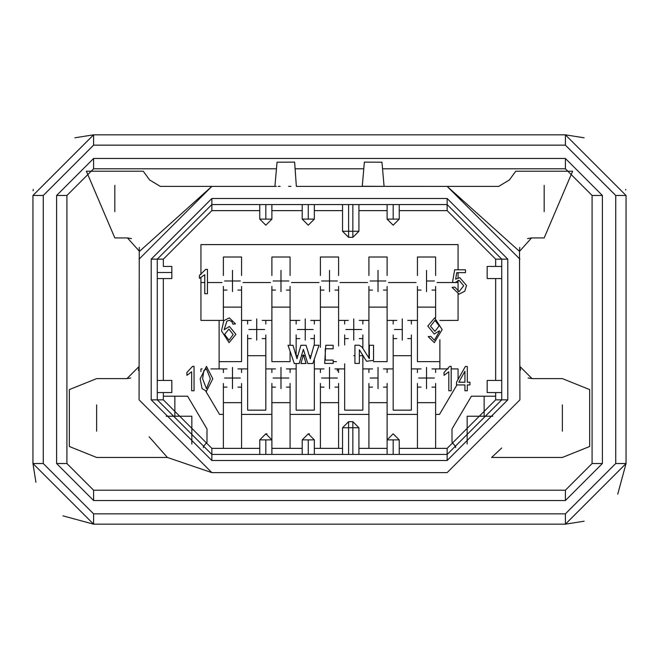 <?xml version="1.0" encoding="UTF-8"?>
<svg xmlns="http://www.w3.org/2000/svg" width="659" height="659" viewBox="0 0 659 659"><rect width="100%" height="100%" fill="white"/><g stroke="black" fill="none" stroke-linecap="round" stroke-linejoin="round"><path stroke-width="0.99" d="M565.406 168.795L382.541 168.795L565.406 168.795L565.406 158.481L93.594 158.481L93.594 168.795L66.913 195.476L66.913 463.524L93.594 490.205L565.406 490.205L592.087 463.524L592.087 195.476L565.406 168.795L592.087 195.476L592.087 463.524L565.406 490.205L565.406 500.519L602.4 463.524L592.087 463.524M363.784 168.795L295.216 168.795L363.784 168.795M93.594 168.795L276.459 168.795L93.594 168.795L66.913 195.476L66.913 463.524L93.594 490.205L66.913 463.524L56.6 463.524L93.594 500.519L93.594 490.205M584.146 521.203L565.406 524.169L93.594 524.169L62.959 515.857M626.05 207.601L626.05 463.524L565.406 524.169L93.594 524.169L32.95 463.524L32.95 195.476L93.594 134.831L565.406 134.831L626.05 195.476L626.05 463.524L617.747 494.159M35.916 482.264L32.95 463.524L32.95 427.139M74.854 137.797L93.594 134.831L565.406 134.831L584.146 137.797M519.737 247.364L519.506 251.359L447.148 186.382L498.698 186.382L509.399 179.956L515.733 171.216L572.622 171.216L544.177 237.924L531.566 237.924L527.571 238.607M531.566 237.924L519.506 251.359L519.926 399.848L447.148 472.618L211.852 472.618L167.386 457.461L96.626 457.461L69.335 446.489L69.335 389.593L96.626 378.62L126.948 378.62L130.696 378.027M528.106 377.961L532.052 378.62L519.926 366.495L520.519 370.243M138.423 370.432L139.074 366.495L126.948 378.62M211.852 472.618L139.074 399.848L139.263 247.364M131.429 238.607L127.434 237.924L114.823 237.924L86.378 171.216L143.267 171.216L149.601 179.956L160.302 186.382L211.852 186.382L139.494 251.359L127.434 237.924M384.04 186.365L362.261 186.25L364.369 162.122L381.965 162.213L384.082 186.365L447.148 186.382L519.926 259.152M532.052 378.62L562.374 378.62L589.665 389.593L589.665 446.489L562.374 457.461L491.614 457.461L501.697 448.013M149.181 436.835L167.386 457.461M139.074 259.152L211.852 186.382L274.918 186.382L277.035 162.213L294.631 162.122L296.344 186.25M384.082 186.382L296.517 186.382M544.177 211.671L544.177 185.352L544.177 211.671M447.148 198.507L507.792 259.152L507.792 399.848L447.148 460.493L211.852 460.493L151.208 399.848L151.208 259.152L211.852 198.507L447.148 198.507L447.148 204.57L501.73 259.152L501.73 399.848L447.148 454.43L211.852 454.43L157.27 399.848L157.27 259.152L211.852 204.57L447.148 204.57L501.73 259.152L507.792 259.152M562.374 431.2L562.374 404.881L562.374 431.2M96.626 431.2L96.626 404.881L96.626 431.2M114.823 211.671L114.823 185.352L114.823 211.671M288.724 186.291L290.99 186.382M280.124 186.332L278.172 186.382M373.167 186.308L372.393 186.299M33.255 189.413L33.139 190.715M43.263 195.476L93.594 145.145L565.406 145.145L615.737 195.476L615.737 463.524L626.05 463.524L565.406 524.169L565.406 513.855L93.594 513.855L43.263 463.524L43.263 195.476L32.95 195.476L32.95 408.942M625.803 190.006L625.745 189.413M501.73 278.559L487.174 278.559L487.174 266.434L501.73 266.434M501.73 392.566L487.174 392.566L487.174 380.441L501.73 380.441M507.792 399.848L501.73 399.848L447.148 454.43L447.148 460.493M302.209 448.359L271.887 448.359L271.887 446.052L271.887 454.422L271.887 439.874L271.887 454.43M342.54 448.359L314.343 448.359L314.343 454.43L314.343 439.874L308.272 439.874L308.272 454.43M314.343 448.359L314.343 439.874L308.272 433.811L309.45 433.919M314.343 439.874L308.272 433.811L302.209 439.874L302.209 454.43M271.887 446.052L271.887 439.874L265.824 439.874L265.824 454.43M266.994 433.919L265.824 433.811L259.761 439.874L259.761 454.43M447.148 448.359L447.148 454.43L501.73 399.848L495.667 399.848L447.148 448.359L399.239 448.359L399.239 454.422L399.239 439.874L399.239 454.43M399.239 448.359L399.239 439.874L393.176 439.874L393.176 454.43M393.176 433.811L399.239 439.874L393.176 433.811L387.113 439.874L387.113 454.43L387.113 414.404L417.435 414.404L417.435 448.359M393.176 439.874L387.113 439.874L387.113 448.359L358.916 448.359M352.845 421.678L352.845 427.74L348.603 427.74L348.603 421.678L352.845 421.678L358.916 427.74L358.916 454.43M342.54 454.43L342.54 427.74L348.603 421.678M348.603 454.43L348.603 427.74L342.54 427.74M211.852 460.493L211.852 454.43L157.27 399.848L151.208 399.848M157.27 380.441L171.826 380.441L171.826 392.566L157.27 392.566M157.27 278.559L171.826 278.559L157.27 278.559M163.333 266.434L171.826 266.434L163.333 266.434L163.333 259.152L211.852 210.641L211.852 198.507M163.333 259.152L157.27 259.152L211.852 204.57L157.27 259.152L151.208 259.152M358.916 204.57L358.916 231.26L352.845 237.322L348.603 237.322L352.845 237.322L348.603 237.322L342.54 231.26L342.54 204.57M352.845 204.57L352.845 231.26L358.916 231.26M387.113 204.57L387.113 219.126L387.113 204.57L387.113 219.126L399.239 219.126L393.176 225.189L387.113 219.126L393.176 225.189L399.239 219.126L399.239 204.57L399.239 219.126L399.239 210.641L447.148 210.641L495.667 259.152L495.667 266.434M399.239 204.578L399.239 210.641M259.761 204.57L259.761 219.126L271.887 219.126L265.824 225.189L259.761 219.126L265.824 225.189L271.887 219.126L271.887 204.57L271.887 219.126L271.887 210.641L302.209 210.641M271.887 204.578L271.887 210.641M302.209 204.57L302.209 219.126L314.343 219.126L308.272 225.189L302.209 219.126L308.272 225.189L314.343 219.126L314.343 204.57L314.343 210.641L342.54 210.641M314.343 219.126L314.343 210.641M342.54 231.26L348.603 231.26L348.603 237.322M495.667 396.207L471.407 396.207L452 428.96L452 442.296L455.641 446.547L455.641 447.618M467.165 444.042L467.165 416.224L492.817 416.224M166.183 416.224L191.835 416.224L191.835 444.042M203.359 447.618L203.359 446.547L207 442.296L207 428.96L187.593 396.207L163.333 396.207M338.594 448.359L338.594 414.404L368.916 414.404L368.916 448.359M435.624 448.359L435.624 414.404L439.479 414.404L456.934 384.947M458.063 379.444L458.063 368.916L451.184 368.916M448.145 368.916L439.874 368.916L439.874 339.731M439.874 320.447L458.063 320.406L458.063 294.079M458.063 291.566L458.063 280.363M458.063 277.876L458.063 272.645M458.063 269.795L458.063 244.596L200.937 244.596L200.937 274.548M200.937 277.579L200.937 320.406L219.126 320.406L219.126 368.916L210.872 368.916M202.14 368.916L200.937 368.916L200.937 371.61M205.723 391.116L219.521 414.404L223.376 414.404L223.376 448.359M241.565 448.359L241.565 414.404L271.887 414.404L271.887 442.963M271.887 414.404L271.887 402.665L290.084 402.665L290.084 448.359M290.084 414.404L320.406 414.404L320.406 448.359M451.184 366.396L449.652 366.396L444.034 372.483L444.034 375.366L448.804 371.775L448.804 390.754L451.184 390.754L451.184 366.396L451.184 390.754L448.804 390.754L448.804 371.775L444.034 375.366L444.034 372.483L449.652 366.396L451.184 366.396M428.202 336.625L434.33 342.647L442.148 329.607L434.66 317.877L427.798 326.073L434.256 334.014L439.471 330.818L439.487 331.411L434.396 340.201L430.772 336.362L428.202 336.625L430.772 336.362L434.396 340.201L439.487 331.411L439.471 330.818L434.256 334.014L427.798 326.073L434.66 317.877L442.148 329.607L434.33 342.647L428.202 336.625M467.305 382.212L467.305 366.495L465.361 366.495L456.506 382.212L456.506 384.947L464.924 384.947L464.924 390.754L467.305 390.754L467.305 384.947L469.925 384.947L469.925 382.212L467.305 382.212L469.925 382.212L469.925 384.947L467.305 384.947L467.305 390.754L464.924 390.754L464.924 384.947L456.506 384.947L456.506 382.212L465.361 366.495L467.305 366.495L467.305 382.212M459.068 294.136L464.801 291.187L466.531 285.495L459.735 277.637L455.616 279.161L456.786 272.645L465.501 272.645L465.501 269.795L454.644 269.795L452.527 282.258L455.048 282.62L459.026 280.264L463.681 285.759L459.068 291.682L454.867 287.102L452.058 287.365L459.068 294.136L452.058 287.365L454.867 287.102L459.068 291.682L463.681 285.759L459.026 280.264L455.048 282.62L452.527 282.258L454.644 269.795L465.501 269.795L465.501 272.645L456.786 272.645L455.616 279.161L459.735 277.637L466.531 285.495L464.801 291.187L459.068 294.136M229.159 320.332L231.836 321.6L232.849 324.154L235.518 323.923L229.324 317.877L223.821 320.661L221.49 330.884L229.068 342.647L235.906 334.36L229.456 326.502L224.151 329.731L226.91 321.122L229.159 320.332L226.91 321.122L224.151 329.731L229.456 326.502L235.906 334.36L229.068 342.647L221.49 330.884L223.821 320.661L229.324 317.877L235.518 323.923L232.849 324.154L231.836 321.6L229.159 320.332M207.445 269.366L205.715 269.366L199.405 275.454L199.405 278.329L204.768 274.745L204.768 293.716L207.445 293.716L207.445 269.366L207.445 293.716L204.768 293.716L204.768 274.745L199.405 278.329L199.405 275.454L205.715 269.366L207.445 269.366M194.051 366.396L192.519 366.396L186.909 372.483L186.909 375.366L191.67 371.775L191.67 390.754L194.051 390.754L194.051 366.396L194.051 390.754L191.67 390.754L191.67 371.775L186.909 375.366L186.909 372.483L192.519 366.396L194.051 366.396M202.074 388.645L206.481 391.166L212.808 378.785L206.481 366.396L200.155 378.785L202.074 388.645L200.155 378.785L206.481 366.396L212.808 378.785L206.481 391.166L202.074 388.645M329.5 291.599L329.5 270.371L329.5 291.599M232.47 270.371L232.47 291.599L232.47 270.371M256.73 318.89L256.73 340.11L256.73 318.89M232.47 367.401L232.47 388.629L232.47 367.401M280.981 270.371L280.981 291.599L280.981 270.371M305.241 318.89L305.241 340.11L305.241 318.89M280.981 367.401L280.981 388.629L280.981 367.401M426.53 367.401L426.53 388.629L426.53 367.401M378.019 367.401L378.019 388.629L378.019 367.401M353.759 318.89L353.759 340.11L353.759 318.89M402.27 318.89L402.27 340.11L402.27 318.89M426.53 270.371L426.53 291.599L426.53 270.371M378.019 270.371L378.019 291.599L378.019 270.371M329.5 388.629L329.5 367.401L329.5 388.629M359.353 349.805L359.353 363.414L354.929 363.414L354.929 345.209L359.353 345.258L361.964 347.021L369.345 358.653L369.345 345.267L373.546 345.267L373.546 360.407L366.511 361.256L359.353 349.805L359.353 363.414L354.929 363.414L354.929 345.209L359.353 345.258L361.964 347.021L369.345 358.653L369.345 345.267L373.546 345.267L373.546 360.407L366.511 361.256L359.353 349.805M325.315 360.102L333.141 360.102L333.141 363.422L324.656 363.422L325.777 345.267L333.141 345.267L333.141 348.8L325.233 348.8L325.315 360.102L333.141 360.102L333.141 363.422L324.656 363.422L325.777 345.267L333.141 345.267L333.141 348.8L325.233 348.8L325.315 360.102M319.038 345.242L312.827 363.546L307.778 363.546L303.371 349.361L299.194 363.546L294.301 363.546L288.041 345.291L293 345.283L296.962 358.751L300.932 345.275L306.04 345.267L310.274 358.85L314.03 345.25L319.038 345.242L312.827 363.546L307.778 363.546L303.371 349.361L299.194 363.546L294.301 363.546L288.041 345.291L293 345.283L296.962 358.751L300.932 345.275L306.04 345.267L310.274 358.85L314.03 345.25L319.038 345.242M303.437 354.731L306.031 363.546L300.891 363.546L303.437 354.731L306.031 363.546L300.891 363.546L303.437 354.731M265.824 433.811L271.887 439.874L265.824 433.811M171.826 272.497L171.826 266.434L171.826 278.559L171.826 272.497L157.27 272.497M348.603 204.57L348.603 231.26L352.845 231.26L352.845 237.322M368.916 414.404L368.916 402.665L387.113 402.665L387.113 414.404M417.435 414.404L417.435 402.665L435.624 402.665L435.624 414.404M223.376 286.451L223.376 320.406L219.126 320.406M223.376 414.404L223.376 402.665L241.565 402.665L241.565 414.404M320.406 414.404L320.406 402.665L338.594 402.665L338.594 414.404M329.5 272.801L329.5 289.169L329.5 272.801M232.47 289.169L232.47 272.801L232.47 289.169M256.73 337.688L256.73 321.312L256.73 337.688M232.47 386.199L232.47 369.831L232.47 386.199M280.981 289.169L280.981 272.801L280.981 289.169M305.241 337.688L305.241 321.312L305.241 337.688M280.981 386.199L280.981 369.831L280.981 386.199M426.53 386.199L426.53 369.831L426.53 386.199M378.019 386.199L378.019 369.831L378.019 386.199M353.759 321.312L353.759 337.688L353.759 321.312M402.27 321.312L402.27 337.688L402.27 321.312M426.53 289.169L426.53 272.801L426.53 289.169M378.019 289.169L378.019 272.801L378.019 289.169M329.5 369.831L329.5 386.199L329.5 369.831M484.143 416.224L484.143 396.207M174.857 416.224L174.857 396.207M338.594 402.665L338.594 383.48M338.594 372.549L338.594 368.916L334.97 368.916M344.657 363.834L344.657 410.153L362.854 410.153L362.854 368.916L368.916 368.916L368.916 372.549M344.657 368.916L338.594 368.916M368.916 383.48L368.916 402.665M387.113 383.48L387.113 402.665M387.113 372.549L387.113 368.916L393.176 368.916L393.176 410.153L411.373 410.153L411.373 368.916L417.435 368.916L417.435 372.549M417.435 383.48L417.435 402.665M435.624 383.48L435.624 402.665M435.624 372.549L435.624 368.916L439.874 368.916M411.373 324.03L411.373 320.406L417.435 320.406L417.435 361.643L439.874 361.643M417.435 320.406L417.435 307.119L435.624 307.119L435.624 317.935M435.624 368.916L431.999 368.916M421.068 368.916L417.435 368.916M435.624 307.119L435.624 286.451M435.624 275.52L435.624 257.01L417.435 257.01L417.435 275.52M387.113 275.52L387.113 257.01L368.916 257.01L368.916 275.52M338.594 275.52L338.594 257.01L320.406 257.01L320.406 275.52M290.084 275.52L290.084 257.01L271.887 257.01L271.887 275.52M241.565 275.52L241.565 257.01L223.376 257.01L223.376 275.52M223.376 307.119L241.565 307.119L241.565 320.406L251.26 320.406M241.565 320.406L241.565 361.643L219.126 361.643M241.565 372.549L241.565 368.916L247.627 368.916L247.627 410.153L265.824 410.153L265.824 334.97M241.565 368.916L237.932 368.916M227.001 368.916L219.126 368.916M223.376 368.916L223.376 372.549M223.376 383.48L223.376 402.665M241.565 383.48L241.565 402.665M271.887 372.549L271.887 368.916L265.824 368.916M271.887 383.48L271.887 387.113L275.52 387.113M271.887 402.665L271.887 387.113M286.451 387.113L290.084 387.113L290.084 402.665M290.084 387.113L290.084 383.48M290.084 372.549L290.084 368.916L296.146 368.916L296.146 410.153L314.343 410.153L314.343 368.916L320.406 368.916L320.406 372.549M320.406 383.48L320.406 402.665M338.594 387.113L334.97 387.113M324.03 387.113L320.406 387.113M324.03 368.916L320.406 368.916M387.113 368.916L383.48 368.916M372.549 368.916L368.916 368.916M353.776 355.703L354.929 355.703M359.353 355.703L362.854 355.703L362.854 368.916M387.113 387.113L383.48 387.113M372.549 387.113L368.916 387.113M393.176 368.916L393.176 355.703L411.373 355.703L411.373 368.916M435.624 387.113L431.999 387.113M421.068 387.113L417.435 387.113M411.373 355.703L411.373 334.97M411.373 320.406L407.74 320.406M396.809 320.406L387.113 320.406L387.113 286.451M417.435 307.119L417.435 290.084L421.068 290.084M417.435 286.451L417.435 290.084M431.999 290.084L435.624 290.084M387.113 290.084L383.48 290.084M372.549 290.084L368.916 290.084L368.916 286.451M368.916 290.084L368.916 320.406L362.854 320.406L362.854 324.03M338.594 345.926L338.594 286.451M338.594 290.084L334.97 290.084M324.03 290.084L320.406 290.084L320.406 286.451M320.406 290.084L320.406 320.406L314.343 320.406L314.343 324.03M275.52 290.084L271.887 290.084L271.887 307.119L290.084 307.119L290.084 320.406L296.146 320.406L296.146 324.03M290.084 307.119L290.084 286.451M290.084 290.084L286.451 290.084M271.887 290.084L271.887 286.451M262.191 320.406L271.887 320.406L271.887 307.119M241.565 307.119L241.565 286.451M241.565 290.084L237.932 290.084M227.001 290.084L223.376 290.084M247.627 368.916L247.627 334.97M247.627 324.03L247.627 320.406M241.565 387.113L237.932 387.113M227.001 387.113L223.376 387.113M271.887 368.916L275.52 368.916M286.451 368.916L290.084 368.916M247.627 355.703L265.824 355.703M296.146 334.97L296.146 355.703L297.86 355.703M301.501 355.703L303.156 355.703M303.725 355.703L305.339 355.703M309.293 355.703L311.139 355.703M314.343 359.089L314.343 368.916M296.146 363.546L296.146 368.916M434.915 331.378L439.174 325.925L434.989 320.348L430.549 326.172L434.915 331.378M458.845 382.212L464.924 382.212L464.924 371.281L458.845 382.212M228.92 329.129L224.571 334.377L229.019 340.201L233.162 334.541L228.92 329.129M203.837 370.597L202.601 378.785L206.481 388.719L210.361 378.785L206.456 368.859L203.837 370.597M338.594 320.406L344.657 320.406L344.657 324.03M344.657 334.97L344.657 344.995M314.343 334.97L314.343 345.25M320.406 320.406L320.406 347.367M333.141 361.643L336.485 361.643M362.854 334.97L362.854 348.422M373.406 361.643L387.113 361.643L387.113 320.406M368.916 320.406L368.916 357.977M393.176 320.406L393.176 324.03M393.176 334.97L393.176 355.703M393.176 338.594L396.809 338.594M407.74 338.594L411.373 338.594M368.916 307.119L387.113 307.119M362.854 320.406L359.221 320.406M348.29 320.406L344.657 320.406M320.406 307.119L338.594 307.119M314.343 320.406L310.71 320.406M299.779 320.406L296.146 320.406M271.887 320.406L271.887 361.643L290.084 361.643L290.084 351.247M290.084 345.291L290.084 320.406M265.824 324.03L265.824 320.406M247.627 338.594L251.26 338.594M262.191 338.594L265.824 338.594M337.383 280.981L321.617 280.981M224.587 280.981L240.354 280.981M248.847 329.5L264.613 329.5M240.354 378.019L224.587 378.019M288.864 280.981L273.098 280.981L288.864 280.981M313.124 329.5L297.357 329.5L313.124 329.5M273.098 378.019L288.864 378.019M418.646 378.019L434.413 378.019M370.136 378.019L378.019 378.019M345.876 329.5L361.643 329.5M394.387 329.5L402.27 329.5M434.413 280.981L426.53 280.981M385.902 280.981L370.136 280.981M321.617 378.019L337.383 378.019M362.854 338.594L359.221 338.594M348.29 338.594L344.657 338.594M314.343 338.594L310.71 338.594M299.779 338.594L296.146 338.594M337.383 368.916L337.383 370.91M93.594 158.481L56.6 195.476L66.913 195.476L66.913 463.524M56.6 195.476L56.6 463.524M93.594 500.519L565.406 500.519M602.4 463.524L602.4 195.476L592.087 195.476M602.4 195.476L565.406 158.481M93.594 513.855L93.594 524.169M43.263 463.524L32.95 463.524M93.594 145.145L93.594 134.831L565.406 134.831L565.406 145.145M615.737 195.476L626.05 195.476M615.737 463.524L565.406 513.855M544.177 208.03L544.177 188.985L544.177 208.03M259.761 448.359L211.852 448.359L211.852 454.43L157.27 399.848L163.333 399.848L163.333 392.566M562.374 427.559L562.374 408.522L562.374 427.559M96.626 427.559L96.626 408.522L96.626 427.559M114.823 208.03L114.823 188.985L114.823 208.03M501.73 259.152L495.667 259.152M447.148 204.57L447.148 210.641M495.667 392.566L495.667 399.848M487.174 266.434L487.174 278.559M495.667 278.559L495.667 380.441M487.174 380.441L487.174 392.566M308.272 439.874L302.209 439.874M265.824 439.874L259.761 439.874M358.916 427.74L352.845 427.74L352.845 454.43M211.852 448.359L163.333 399.848M171.826 392.566L171.826 380.441M163.333 380.441L163.333 278.559M358.916 210.641L387.113 210.641M211.852 210.641L259.761 210.641M393.176 219.126L393.176 204.57M265.824 219.126L265.824 204.57M308.272 219.126L308.272 204.57M437.032 282.522L454.38 282.522M455.105 282.522L458.063 282.522M416.027 282.522L388.513 282.522M367.516 282.522L340.003 282.522M318.997 282.522L291.484 282.522M270.487 282.522L242.973 282.522M221.968 282.522L207.445 282.522M204.768 282.522L200.937 282.522M280.981 280.981L273.098 280.981M305.241 329.5L297.357 329.5M290.042 186.382L288.609 186.291M276.294 186.357L274.918 186.382M378.793 186.382L376.66 186.324M373.422 186.225L372.805 186.365M387.113 439.874L387.113 454.43"/></g></svg>
